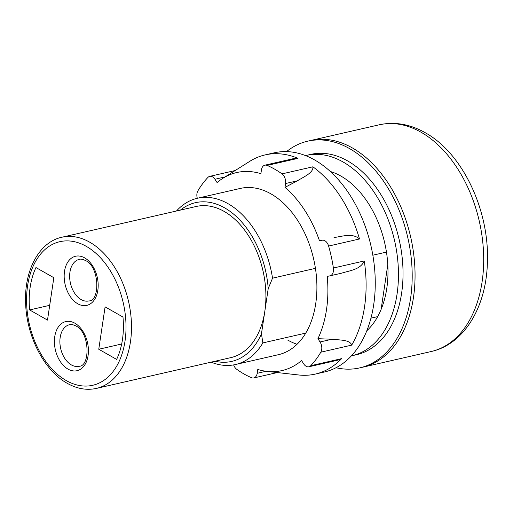 <?xml version="1.0" encoding="UTF-8"?>
<svg xmlns="http://www.w3.org/2000/svg" width="513" height="513" viewBox="0 0 513 513"><rect width="100%" height="100%" fill="white"/><g stroke="black" fill="none" stroke-linecap="round" stroke-linejoin="round"><path stroke-width="0.77" d="M379.216 124.8C394.741 121.491 410.06 124.127 425.181 132.694C462.88 153.361 489.626 210.817 487.388 262.566C486.382 306.543 464.445 344.223 431.138 351.533A116.297 76.02 -102.9 0 0 483.522 252.056A116.297 76.02 -102.9 0 0 421.013 132.213A116.297 76.02 -102.9 0 0 379.216 124.8L310.583 140.517A116.297 76.02 77.1 0 1 352.38 147.93A116.297 76.02 77.1 0 1 414.882 267.773A116.297 76.02 77.1 0 1 362.505 367.25L359.645 367.904A116.297 76.02 77.1 0 1 336.021 367.731M366.808 330.77A87.223 57.014 -102.9 0 0 386.225 250.652A87.223 57.014 -102.9 0 0 340.985 176.119A87.223 57.014 -102.9 0 0 330.334 171.489M351.399 355.868A102.735 67.152 -102.9 0 0 352.04 355.727A102.735 67.152 -102.9 0 0 398.306 267.857A102.735 67.152 -102.9 0 0 343.094 161.993A102.735 67.152 -102.9 0 0 306.178 155.445A102.735 67.152 -102.9 0 0 305.536 155.599M352.04 355.727L356.612 354.682A102.735 67.152 -102.9 0 0 402.885 266.805A102.735 67.152 -102.9 0 0 347.673 160.941A102.735 67.152 -102.9 0 0 310.75 154.4L306.178 155.445M233.646 364.89A7.753 5.066 -102.9 0 0 236.66 369.251A112.424 73.487 -102.9 0 0 244.021 373.99A112.424 73.487 -102.9 0 0 251.53 377.703A7.753 5.066 -102.9 0 0 253.8 377.946A7.753 5.066 -102.9 0 0 257.193 373.304L257.77 369.45A101.568 66.389 -102.9 0 0 266.933 371.374A101.568 66.389 -102.9 0 0 301.573 360.575L303.702 363.877A7.753 5.066 -102.9 0 0 306.126 366.282A7.753 5.066 -102.9 0 0 308.909 366.776A7.753 5.066 -102.9 0 0 310.724 365.711A112.424 73.487 -102.9 0 0 320.811 352.194A7.753 5.066 -102.9 0 0 320.048 341.972L317.919 338.676A101.568 66.389 -102.9 0 0 327.223 276.392L329.93 275.847A7.753 5.066 -102.9 0 0 330.013 275.827A7.753 5.066 -102.9 0 0 333.392 268.023A112.424 73.487 -102.9 0 0 328.609 246.054A7.753 5.066 -102.9 0 0 322.183 240.238L319.477 240.789A101.568 66.389 -102.9 0 0 284.978 187.386L297.386 180.826L285.555 183.532A7.753 5.066 -102.9 0 0 281.99 173.881A112.424 73.487 -102.9 0 0 274.635 169.143A112.424 73.487 -102.9 0 0 267.126 165.43A7.753 5.066 -102.9 0 0 264.855 165.186A7.753 5.066 -102.9 0 0 261.457 169.829L260.886 173.676A101.568 66.389 -102.9 0 0 222.738 178.389A101.568 66.389 -102.9 0 0 217.082 182.557L214.947 179.255A7.753 5.066 -102.9 0 0 209.74 176.357A7.753 5.066 -102.9 0 0 207.925 177.421A112.424 73.487 -102.9 0 0 197.845 190.939A7.753 5.066 -102.9 0 0 197.306 198.274M266.933 371.374L298.63 374.971A112.424 73.487 -102.9 0 0 315.309 374.08A112.424 73.487 -102.9 0 0 341.613 358.638L338.118 360.088L308.909 366.776M297.046 344.268A85.286 55.75 77.1 0 1 287.755 340.1M176.485 210.997A85.286 55.75 77.1 0 1 197.39 198.255L240.289 188.431A85.286 55.75 77.1 0 1 270.941 193.863A85.286 55.75 77.1 0 1 316.777 281.752A85.286 55.75 77.1 0 1 278.367 354.701L235.467 364.525A85.286 55.75 77.1 0 1 211.099 362.152M264.855 165.186L293.782 158.562L298.008 158.357A112.424 73.487 -102.9 0 0 265.118 154.907L274.269 152.81A112.424 73.487 77.1 0 1 314.674 159.973A112.424 73.487 77.1 0 1 375.093 275.821A112.424 73.487 77.1 0 1 324.46 371.983L315.309 374.08M265.118 154.907A112.424 73.487 -102.9 0 0 249.716 161.364L222.738 178.389M320.048 341.972L331.879 339.266L317.919 338.676M331.879 339.266C339.01 340.113 350.052 339.561 351.7 345.121A112.424 73.487 -102.9 0 0 364.275 260.95C360.389 269.825 349.398 270.588 341.767 273.134L330.096 275.808M330.013 275.827L341.767 273.134M322.183 240.238L319.477 240.789M334.014 237.532C341.985 236.564 352.386 232.588 359.498 238.981A112.424 73.487 -102.9 0 0 312.879 166.808C313.674 172.804 303.484 176.953 297.386 180.826M284.978 187.386L285.555 183.532M286.536 151.611A116.297 76.02 77.1 0 1 307.723 141.171L310.583 140.517A116.297 76.02 77.1 0 1 352.38 147.93A116.297 76.02 77.1 0 1 414.882 267.773A116.297 76.02 77.1 0 1 362.505 367.25L431.138 351.533M307.723 141.171A116.297 76.02 77.1 0 1 349.52 148.584A116.297 76.02 77.1 0 1 412.022 268.427A116.297 76.02 77.1 0 1 359.645 367.904M224.123 211.407A77.534 50.678 -102.9 0 0 196.261 206.47L61.849 237.243A77.534 50.678 77.1 0 1 89.711 242.187A77.534 50.678 77.1 0 1 131.386 322.081A77.534 50.678 77.1 0 1 96.463 388.399L230.876 357.619A77.534 50.678 -102.9 0 0 264.836 311.199A77.534 50.678 -102.9 0 0 224.123 211.407M215.062 361.242A81.413 53.211 -102.9 0 0 261.457 333.816L262.861 342.915A85.286 55.75 77.1 0 1 235.467 364.525M262.861 342.915L305.761 333.091M370.944 318.169L377.671 316.624M35.961 267.549L53.833 277.706L47.497 320.093L29.626 309.929A69.781 45.612 -102.9 0 1 35.961 267.549M116.631 359.408L98.765 349.25L105.101 306.864L122.966 317.028A69.781 45.612 -102.9 0 1 116.631 359.408M261.457 333.816L268.216 288.588A81.413 53.211 -102.9 0 0 235.409 215.684A81.413 53.211 -102.9 0 0 180.448 210.086M197.39 198.255A85.286 55.75 77.1 0 1 272.538 278.174L315.431 268.35M372.842 255.205L386.456 252.088M268.216 288.588L272.538 278.174M387.796 264.676L381.101 309.448M49.703 305.331L29.626 309.929M121.684 343.999L98.765 349.25M310.724 365.711L341.613 358.638M298.008 158.357L267.126 165.43M281.99 173.881L312.879 166.808M359.498 238.981L328.609 246.054M333.392 268.023L364.275 260.95M351.7 345.121L320.811 352.194M257.193 373.304L266.067 371.271M225.027 176.947L214.947 179.255M86.325 246.375A73.654 48.145 -102.9 0 0 27.593 285.779A73.654 48.145 -102.9 0 0 66.267 380.582A73.654 48.145 -102.9 0 0 125.005 341.177A73.654 48.145 -102.9 0 0 86.325 246.375M69.518 324.71A21.322 13.934 -102.9 0 0 59.912 342.947A21.322 13.934 -102.9 0 0 71.371 364.916A21.322 13.934 -102.9 0 0 79.034 366.276C90.397 366.615 89.942 332.033 75.789 325.902C72.968 324.562 70.877 324.165 69.518 324.71M67.985 369.103A25.201 16.474 77.1 0 1 54.75 336.669A25.201 16.474 77.1 0 1 74.847 323.19A25.201 16.474 77.1 0 1 88.076 355.624A25.201 16.474 77.1 0 1 67.985 369.103M79.278 259.366A21.322 13.934 -102.9 0 0 69.678 277.61A21.322 13.934 -102.9 0 0 81.137 299.579A21.322 13.934 -102.9 0 0 88.8 300.939C100.163 301.278 99.708 266.696 85.556 260.566C82.734 259.219 80.644 258.821 79.278 259.366M77.752 303.767A25.201 16.474 77.1 0 1 64.516 271.332A25.201 16.474 77.1 0 1 84.613 257.853A25.201 16.474 77.1 0 1 97.842 290.281A25.201 16.474 77.1 0 1 77.752 303.767M253.8 377.946L277.328 372.553M209.74 176.357L235.191 170.528M61.849 237.243C38.937 242.072 23.906 270.902 25.65 303.76C26.714 336.618 44.33 370.758 67.209 383.301C76.988 388.809 86.735 390.515 96.463 388.399"/></g></svg>
